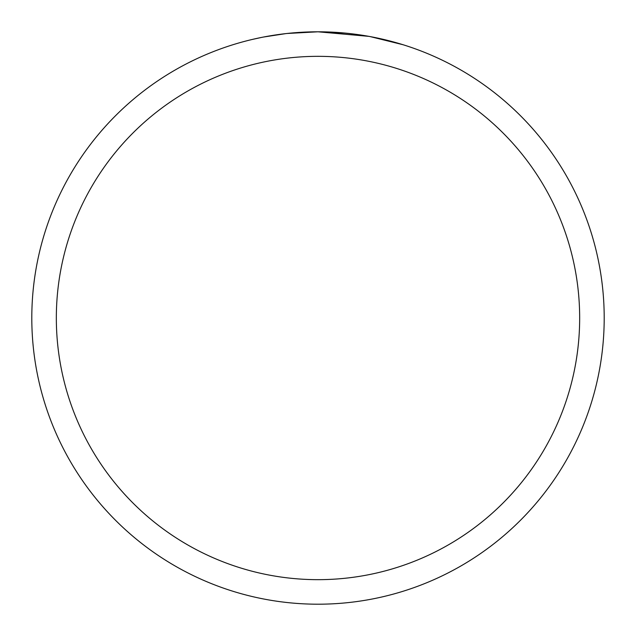 <?xml version="1.0" encoding="UTF-8"?>
<svg xmlns="http://www.w3.org/2000/svg" width="636" height="636" viewBox="0 0 636 636"><rect width="100%" height="100%" fill="white"/><g stroke="black" fill="none" stroke-linecap="round" stroke-linejoin="round"><path stroke-width="0.95" d="M368.84 36.355L318 31.8L344.466 33.024M348.512 33.43L354.451 34.129M318 31.8A286.2 286.2 0 0 1 604.2 318A286.2 286.2 0 0 1 318 604.2A286.2 286.2 0 0 1 31.8 318A286.2 286.2 0 0 1 318 31.8L287.067 33.477L310.463 31.895M370.192 36.602L403.049 44.727M318 56.334A261.666 261.666 0 0 1 579.666 318A261.666 261.666 0 0 1 318 579.666A261.666 261.666 0 0 1 56.334 318A261.666 261.666 0 0 1 318 56.334M285.723 33.629L263.574 37.023M252.166 39.472L261.444 37.445"/></g></svg>
